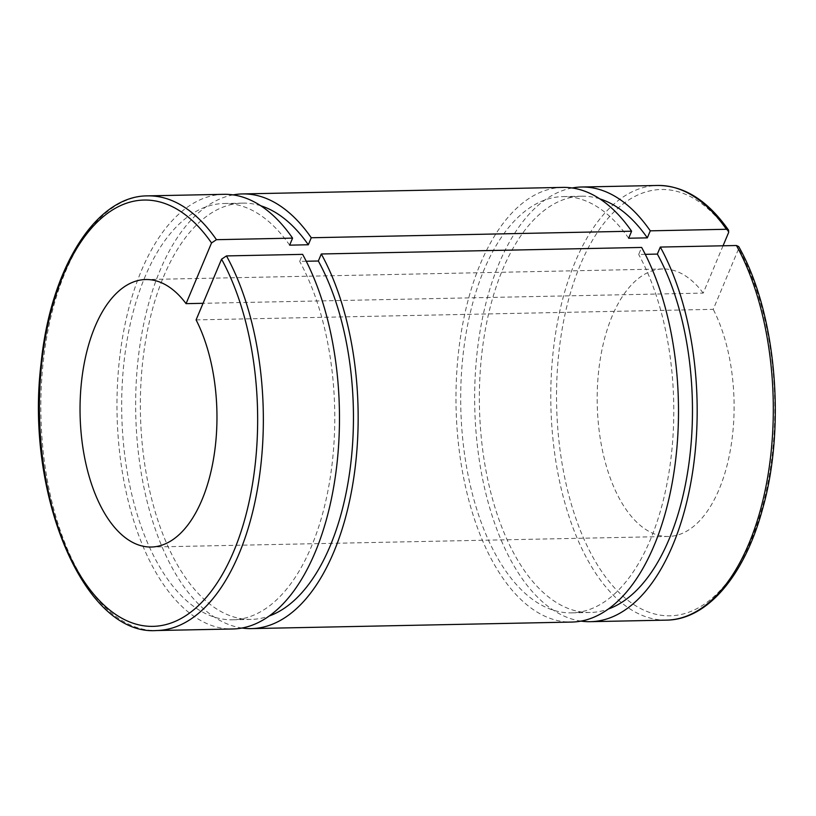 <?xml version="1.0" encoding="UTF-8"?>
<svg xmlns="http://www.w3.org/2000/svg" width="816" height="816" viewBox="0 0 816 816"><rect width="100%" height="100%" fill="white"/><g stroke="black" fill="none" stroke-linecap="round" stroke-linejoin="round"><path stroke-width="0.61" stroke-dasharray="4.08 3.06" d="M645.262 254.337L638.683 254.47L641.631 247.442M196.095 319.892L713.235 309.335L738.694 248.625L738.694 246.575M306.255 261.253L299.666 261.385L302.614 254.368M723.047 245.779L703.208 293.097L203.041 303.307M703.208 293.097A133.773 68.432 -91.2 0 0 662.908 268.974A133.773 68.432 -91.2 0 0 597.23 404.124A133.773 68.432 -91.2 0 0 668.375 536.469A133.773 68.432 -91.2 0 0 729.616 454.033A133.773 68.432 -91.2 0 0 713.235 309.335M223.788 194.32A217.382 111.2 -91.2 0 0 117.055 413.916A217.382 111.2 -91.2 0 0 232.662 628.983M289.639 245.157A208.182 106.498 -91.2 0 0 223.982 203.51A208.182 106.498 -91.2 0 0 121.757 413.824A208.182 106.498 -91.2 0 0 232.478 619.793A208.182 106.498 -91.2 0 0 328.42 488.264A208.182 106.498 -91.2 0 0 299.666 261.385M260.794 205.785A208.182 106.498 -91.2 0 0 242.658 203.133A208.182 106.498 -91.2 0 0 140.434 413.447A208.182 106.498 -91.2 0 0 251.155 619.405A208.182 106.498 -91.2 0 0 269.158 616.019M233.141 194.891A217.382 111.2 -91.2 0 0 135.731 413.539A217.382 111.2 -91.2 0 0 241.985 628.024M562.805 187.394A217.382 111.2 -91.2 0 0 456.062 407A217.382 111.2 -91.2 0 0 571.679 622.067M572.159 187.976A217.382 111.2 -91.2 0 0 474.739 406.623A217.382 111.2 -91.2 0 0 581.002 621.109M599.801 198.859A208.182 106.498 -91.2 0 0 581.665 196.207A208.182 106.498 -91.2 0 0 479.441 406.521A208.182 106.498 -91.2 0 0 590.162 612.49A208.182 106.498 -91.2 0 0 608.175 609.103M628.657 238.231A208.182 106.498 -91.2 0 0 562.999 196.595A208.182 106.498 -91.2 0 0 460.775 406.909A208.182 106.498 -91.2 0 0 571.486 612.867A208.182 106.498 -91.2 0 0 667.427 481.338A208.182 106.498 -91.2 0 0 638.683 254.47M728.668 232.397A213.2 109.058 -91.2 0 0 557.461 368.597A213.2 109.058 -91.2 0 0 703.372 604.819A213.2 109.058 -91.2 0 0 738.694 248.625M147.655 195.871A217.382 111.2 -91.2 0 0 40.922 415.477A217.382 111.2 -91.2 0 0 156.529 630.533M666.488 620.129A217.382 111.2 88.8 0 1 550.871 405.062A217.382 111.2 88.8 0 1 657.614 185.467M242.658 203.133L223.982 203.51M251.155 619.405L232.478 619.793M581.665 196.207L562.999 196.595M590.162 612.49L571.486 612.867M662.908 268.974L145.768 279.531M668.375 536.469L151.235 547.026"/><path stroke-width="1.22" d="M738.694 246.575L736.44 245.514L660.307 247.064L657.359 254.082L645.262 254.337M216.454 239.69A217.382 111.2 -91.2 0 0 147.655 195.871C95.605 195.667 50.449 268.811 41.096 363.293C24.888 494.006 84.099 636.092 156.529 630.533L232.662 628.983A217.382 111.2 -91.2 0 0 332.887 491.385A217.382 111.2 -91.2 0 0 302.614 254.368L226.481 255.918L221.554 259.182L196.095 319.892A133.773 68.432 -91.2 0 1 212.476 464.59A133.773 68.432 -91.2 0 1 151.235 547.026A133.773 68.432 -91.2 0 1 80.09 414.671A133.773 68.432 -91.2 0 1 145.768 279.531A133.773 68.432 -91.2 0 1 186.068 303.654L211.528 242.954L216.454 239.69L292.587 238.129L289.639 245.157L308.315 244.769L311.263 237.752L631.604 231.214L628.657 238.231L647.333 237.854L650.281 230.836L726.413 229.276L728.576 230.183L728.668 232.397L723.047 245.779M241.985 628.024A217.382 111.2 -91.2 0 0 251.338 628.606L571.679 622.067A217.382 111.2 -91.2 0 0 671.905 484.469A217.382 111.2 -91.2 0 0 641.631 247.442L321.29 253.98L318.342 261.008L306.255 261.253M203.041 303.307L186.068 303.654M292.587 238.129A217.382 111.2 -91.2 0 0 223.788 194.32L147.655 195.871M308.315 244.769A208.182 106.498 -91.2 0 0 260.794 205.785M269.158 616.019A208.182 106.498 -91.2 0 0 349.819 471.118A208.182 106.498 -91.2 0 0 318.342 261.008M311.263 237.752A217.382 111.2 -91.2 0 0 242.464 193.933A217.382 111.2 -91.2 0 0 233.141 194.891M251.338 628.606A217.382 111.2 -91.2 0 0 351.563 491.008A217.382 111.2 -91.2 0 0 321.29 253.98M631.604 231.214A217.382 111.2 -91.2 0 0 562.805 187.394L242.464 193.933M650.281 230.836A217.382 111.2 -91.2 0 0 581.482 187.017A217.382 111.2 -91.2 0 0 572.159 187.976M581.002 621.109A217.382 111.2 -91.2 0 0 590.356 621.68A217.382 111.2 -91.2 0 0 690.581 484.082A217.382 111.2 -91.2 0 0 660.307 247.064M647.333 237.854A208.182 106.498 -91.2 0 0 599.801 198.859M608.175 609.103A208.182 106.498 -91.2 0 0 688.837 464.192A208.182 106.498 -91.2 0 0 657.359 254.082M221.554 259.182A213.2 109.058 88.8 0 1 186.232 615.376A213.2 109.058 88.8 0 1 40.321 379.154A213.2 109.058 88.8 0 1 211.528 242.954M156.529 630.533A217.382 111.2 -91.2 0 0 256.754 492.935A217.382 111.2 -91.2 0 0 226.481 255.918M736.44 245.514A217.382 111.2 88.8 0 1 766.714 482.531A217.382 111.2 88.8 0 1 666.488 620.129L590.356 621.68M728.555 230.153C707.676 200.43 684.032 185.528 657.614 185.467A217.382 111.2 88.8 0 1 726.413 229.276M738.715 246.605C776.118 312.385 786.328 426.493 762.419 509.531C744.478 575.668 707.207 619.793 666.488 620.129M657.614 185.467L581.482 187.017"/></g></svg>
